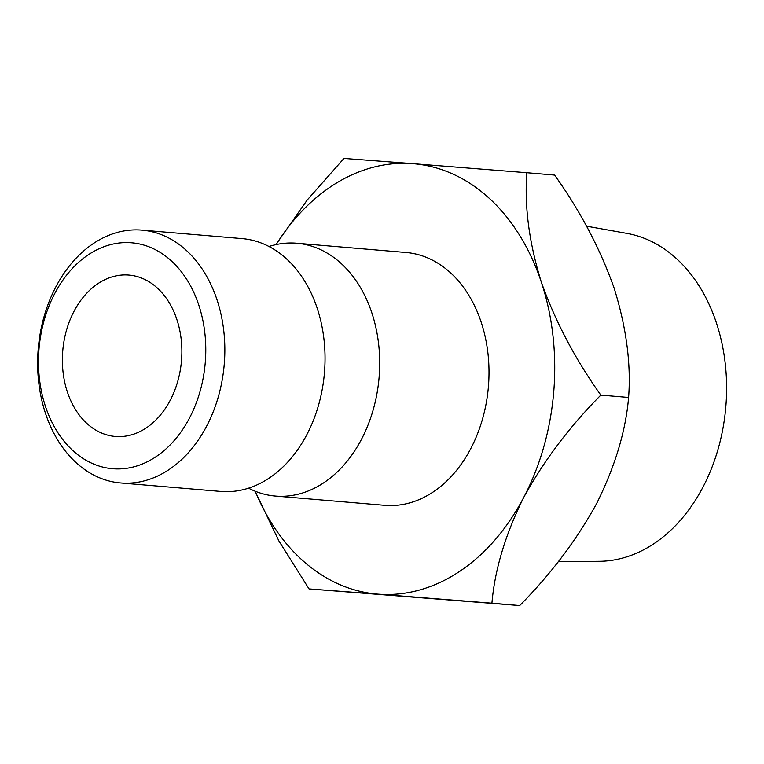 <?xml version="1.0" encoding="UTF-8"?>
<svg xmlns="http://www.w3.org/2000/svg" width="764" height="764" viewBox="0 0 764 764"><rect width="100%" height="100%" fill="white"/><g stroke="black" fill="none" stroke-linecap="round" stroke-linejoin="round"><path stroke-width="1.15" d="M120.531 482.953L220.729 491.433A126.862 93.332 -85.2 0 0 306.756 434.802A126.862 93.332 -85.2 0 0 317.146 308.093A126.862 93.332 -85.2 0 0 242.14 238.607L141.942 230.126A126.862 93.332 94.8 0 1 216.947 299.603A126.862 93.332 94.8 0 1 206.557 426.312A126.862 93.332 94.8 0 1 120.531 482.953A126.862 93.332 94.8 0 1 45.525 413.467A126.862 93.332 94.8 0 1 55.915 286.758A126.862 93.332 94.8 0 1 141.942 230.126M558.331 561.626L599.243 561.311A164.919 121.323 -85.2 0 0 653.85 543.739A164.919 121.323 -85.2 0 0 725.8 369.136A164.919 121.323 -85.2 0 0 627.015 233.412L586.513 226.173M45.534 406.639A113.368 83.4 -85.2 0 0 155.76 456.872A113.368 83.4 -85.2 0 0 198.726 304.893A113.368 83.4 -85.2 0 0 88.49 254.66A113.368 83.4 -85.2 0 0 45.534 406.639M67.413 392.104A80.974 59.573 94.8 0 1 74.051 311.225A80.974 59.573 94.8 0 1 128.963 275.078A80.974 59.573 94.8 0 1 176.837 319.428A80.974 59.573 94.8 0 1 170.2 400.298A80.974 59.573 94.8 0 1 115.288 436.454A80.974 59.573 94.8 0 1 67.413 392.104M248.529 488.167A126.862 93.332 -85.2 0 0 275.384 496.065A126.862 93.332 -85.2 0 0 361.41 439.424A126.862 93.332 -85.2 0 0 371.801 312.724A126.862 93.332 -85.2 0 0 296.795 243.238A126.862 93.332 -85.2 0 0 268.995 246.505M275.384 496.065L384.693 505.329A126.862 93.332 -85.2 0 0 470.719 448.688A126.862 93.332 -85.2 0 0 481.11 321.988A126.862 93.332 -85.2 0 0 406.104 252.502L296.795 243.238M541.294 282.012A215.945 158.864 94.8 0 1 523.827 497.249A215.945 158.864 94.8 0 1 377.932 594.144L491.921 603.197C494.776 569.61 505.415 534.294 523.827 497.249C543.815 460.778 569.476 426.732 600.829 395.112C575.091 359.023 555.247 321.319 541.294 282.012C529.118 242.761 524.305 206.328 526.854 172.731L412.866 163.677A215.945 158.864 94.8 0 1 541.294 282.012M276.138 244.595A215.945 158.864 94.8 0 1 412.866 163.677L343.972 158.444L307.233 199.996L275.909 244.642M255.243 491.262A215.945 158.864 -85.2 0 0 377.932 594.144L309.038 588.91L278.936 541.017L255.061 491.185M526.854 172.731L554.626 175.09C580.373 211.179 600.217 248.873 614.16 288.19C626.337 327.441 631.15 363.865 628.6 397.461C625.745 431.049 615.106 466.374 596.694 503.419C576.715 539.89 551.045 573.936 519.701 605.556L309.038 588.91M628.6 397.461L600.829 395.112M519.701 605.556L491.921 603.197"/></g></svg>
